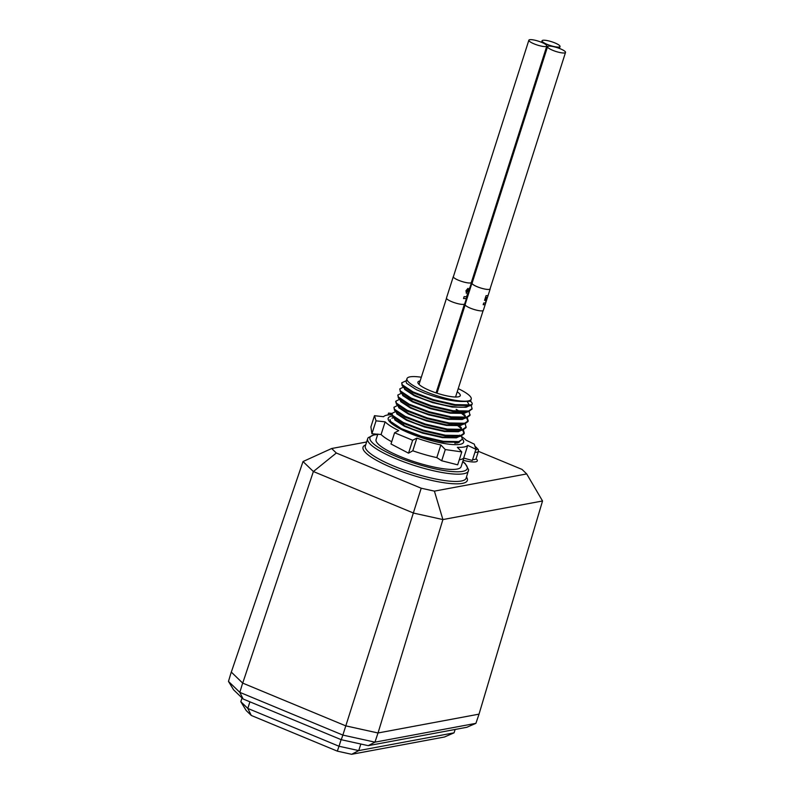 <?xml version="1.0" encoding="UTF-8"?>
<svg xmlns="http://www.w3.org/2000/svg" width="794" height="794" viewBox="0 0 794 794"><rect width="100%" height="100%" fill="white"/><g stroke="black" fill="none" stroke-linecap="round" stroke-linejoin="round"><path stroke-width="1.19" d="M548.267 46.221A9.429 2.005 -162.3 0 1 558.648 48.156A9.429 2.005 -162.3 0 1 565.526 52.424A9.429 2.005 -162.3 0 1 564.812 52.9A9.429 2.005 -162.3 0 1 554.43 50.965A9.429 2.005 -162.3 0 1 547.552 46.697A9.429 2.005 -162.3 0 1 548.267 46.221M545.944 46.509A9.429 2.005 -162.1 0 1 535.543 44.434A9.429 2.005 -162.1 0 1 528.864 40.206A9.429 2.005 -162.1 0 1 529.737 39.7A9.429 2.005 -162.1 0 1 540.138 41.774A9.429 2.005 -162.1 0 1 546.818 46.002A9.429 2.005 -162.1 0 1 545.944 46.509M559.165 47.025A9.429 2.005 17.7 0 0 560.018 46.518A9.429 2.005 17.7 0 0 553.319 42.31A9.429 2.005 17.7 0 0 542.907 40.286A9.429 2.005 17.7 0 0 542.054 40.782A9.429 2.005 17.7 0 0 548.753 44.99A9.429 2.005 17.7 0 0 559.165 47.025M243.133 699.008L239.828 692.358L228.474 681.411L233.585 689.807L243.133 699.008L341.261 739.71L368.237 745.655L466.862 727.274L475.904 723.344L479.04 714.143L378.013 732.981L345.797 725.875L242.656 683.088L231.312 672.091M368.237 745.655L374.947 742.162L475.904 723.344M341.261 739.71L342.859 735.085L374.947 742.162L378.013 732.981M242.656 683.088L239.828 692.358L342.859 735.085L345.797 725.875L242.716 683.108L231.302 672.121L303.02 461.542L331.654 448.511L336.328 453.017L421.207 488.221L434.407 491.129L526.71 473.929L522.035 469.423L478.415 451.329A16.098 3.434 -162.3 0 1 474.921 452.322M228.474 681.411L231.252 672.101M242.021 697.936L240.82 701.697L246.229 710.58L251.291 715.463L337.321 751.144L339.008 746.251L247.807 708.427L240.82 701.697M249.912 701.817L247.807 708.427L251.291 715.463M341.112 739.641L339.008 746.251L358.739 750.598L360.843 744.028M455.141 729.458L454.059 732.832L358.739 750.598L351.643 754.3L337.321 751.144M454.059 732.832L444.491 736.991L351.643 754.3M457.215 391.809A22.222 4.734 -162.3 0 1 460.272 395.63A22.222 4.734 -162.3 0 1 429.961 390.598A22.222 4.734 -162.3 0 1 417.932 382.122A22.222 4.734 -162.3 0 1 420.135 380.922M421.306 377.229A33.725 7.186 17.7 0 0 406.975 378.639A33.725 7.186 17.7 0 0 425.227 391.472A33.725 7.186 17.7 0 0 471.219 399.144A33.725 7.186 17.7 0 0 458.227 388.643M470.465 401.337L467.12 401.327C456.441 402.24 442.298 399.531 424.681 393.189L416.284 389.646L406.597 383.294L406.052 381.517L406.975 378.639M467.12 401.327L469.234 405.019L470.534 404.89L470.306 405.595L466.326 406.697L470.733 405.506A18.153 3.871 -162.3 0 1 470.306 405.595L454.902 405.337L432.968 400.305L412.83 392.643L402.092 385.517L401.734 382.807L406.31 380.713M466.326 406.697C459.15 408.751 438.407 404.722 422.904 398.757L414.508 395.214L404.97 389.04L404.235 387.591M468.668 406.071L466.147 407.243L452.252 407.074L432.492 402.598L414.329 395.759L404.642 389.407L404.136 387.522M467.229 411.272L466.296 412.076M471.964 408.979L468.698 411.629L464.371 412.811L450.476 412.642L430.715 408.166L412.552 401.327L403.015 395.164L402.439 392.951M466.733 412.165L464.192 413.366L450.297 413.188L430.537 408.712L412.384 401.873L402.687 395.521L402.33 393.199M462.654 411.55L463.418 412.255M469.204 411.471L469.929 415.461L466.743 417.743L462.416 418.924L448.521 418.756L428.76 414.279L419.004 410.994L410.607 407.441L401.059 401.278L400.325 399.829M461.82 411.54L462.664 412.255M464.788 418.279L462.237 419.48L448.342 419.311L428.581 414.835L410.429 407.997L400.742 401.645L400.236 399.759M463.319 423.5L462.386 424.304M466.614 417.783L467.974 421.584L464.788 423.857L460.46 425.048L446.565 424.879L426.805 420.403L417.048 417.108L408.652 413.565L399.104 407.391L398.38 405.942M462.833 424.403L460.292 425.594L446.397 425.425L426.626 420.949L408.473 414.111L398.787 407.759L398.28 405.873M458.753 423.788L459.508 424.482M465.294 423.708L466.018 427.698L462.842 429.981L458.515 431.162L444.62 430.993L424.85 426.517L415.093 423.222L406.697 419.679L397.159 413.515L396.424 412.066M460.877 430.517L458.337 431.718L444.442 431.539L424.681 427.063L406.518 420.234L396.831 413.873L396.325 411.987M459.746 435.112L459.418 435.737M462.704 430.011L464.063 433.812L460.887 436.095L456.56 437.276L442.665 437.107L422.904 432.631L413.148 429.346L404.742 425.792L395.204 419.629L394.469 418.18M458.932 436.631L456.381 437.831L442.486 437.663L422.726 433.187L404.573 426.348L394.886 419.996L394.38 418.11M406.141 397.784L409.406 398.032M407.084 398.389L410.974 398.806M398.33 422.249L401.595 422.497M366.62 441.99L331.654 448.511M434.407 491.129L442.903 519.564L378.033 732.981L345.807 725.865L421.207 488.221M526.71 473.929L542.54 500.984L442.903 519.564L413.634 513.103L313.382 471.527L336.328 453.017M470.544 401.089L471.696 402.498A18.153 3.871 -162.3 0 1 472.182 403.918A18.153 3.871 -162.3 0 1 470.534 404.89L455.121 404.632L433.196 399.59L413.059 391.928L402.32 384.812L401.734 382.807M471.15 405.357L472.102 408.642L468.579 411.004L453.176 410.746L431.251 405.714L411.103 398.052L400.375 390.926L399.779 388.921L403.56 387.045M470.147 414.756L466.634 417.118L451.22 416.87L429.296 411.828L409.158 404.166L398.419 397.04L397.824 395.045L401.615 393.159M456.163 409.337L461.006 412.225M462.981 413.605L465.224 415.411M467.249 417.594L468.202 420.87L464.679 423.242L449.265 422.984L427.341 417.942L407.203 410.28L396.464 403.163L395.869 401.159L399.66 399.283M410.508 400.305L411.699 400.523M466.247 426.993L462.723 429.356L447.32 429.097L425.386 424.065L405.248 416.403L394.509 409.277L393.923 407.272L397.705 405.397M455.885 423.688L457.106 424.462M459.081 425.842L461.314 427.648M463.339 429.822L464.292 433.107L460.778 435.469L445.365 435.221L423.44 430.179L403.302 422.517L392.564 415.391L391.968 413.396L395.749 411.51M461.393 435.946L462.346 439.221L458.823 441.593L443.409 441.335L421.485 436.293L401.347 428.631L390.608 421.515L390.013 419.51M242.716 683.108L313.382 471.527L303.02 461.542M479.03 714.153L542.54 500.984M468.698 411.629L452.947 411.461L431.023 406.419L410.885 398.757L400.335 391.889L399.779 388.921M466.743 417.743L450.992 417.575L429.068 412.533L408.93 404.88L398.389 398.002L397.824 395.045M402.34 394.003L403.868 393.993M458.207 411.332L459.567 412.155M461.959 413.734L465.522 416.612M464.788 423.857L449.037 423.688L427.112 418.656L406.975 410.994L396.434 404.116L395.809 401.536M462.842 429.981L447.091 429.812L425.167 424.77L405.019 417.108L394.479 410.24L393.923 407.272M454.297 423.569L455.667 424.393M458.059 425.971L461.612 428.849M460.887 436.095L445.136 435.926L423.212 430.884L403.074 423.232L392.524 416.354L391.968 413.396M462.346 439.221L458.595 442.298L443.181 442.04L421.257 437.008L400.642 429.117M472.182 403.918L471.954 404.632A18.153 3.871 -162.3 0 1 470.733 405.506M490.136 288.659A9.478 2.015 -162.3 0 1 490.116 288.867A9.478 2.015 -162.3 0 1 489.253 289.373A9.478 2.015 -162.3 0 1 478.792 287.339A9.478 2.015 -162.3 0 1 472.063 283.101A9.478 2.015 -162.3 0 1 472.162 282.932M472.212 282.793A9.568 2.035 17.7 0 0 471.973 283.081A9.568 2.035 17.7 0 0 478.772 287.349A9.568 2.035 17.7 0 0 489.332 289.403A9.568 2.035 17.7 0 0 490.206 288.897A9.568 2.035 17.7 0 0 490.176 288.52M487.655 296.867A9.568 2.035 -162.3 0 1 487.635 296.926L488.25 295.011A9.568 2.035 -162.3 0 1 488.231 295.07A9.568 2.035 -162.3 0 1 487.357 295.586A9.568 2.035 -162.3 0 1 486.057 295.656L484.548 300.38A9.568 2.035 -162.3 0 0 485.432 300.36L486.345 297.492L485.432 300.36M487.605 296.857A9.518 2.025 -162.3 0 1 487.595 296.916A9.568 2.035 -162.3 0 1 486.772 297.442A9.568 2.035 -162.3 0 1 486.345 297.492A9.518 2.025 -162.3 0 0 487.595 296.916L485.362 304.052A9.568 2.035 -162.3 0 1 485.342 304.132A9.568 2.035 -162.3 0 1 484.469 304.638A9.568 2.035 -162.3 0 1 483.169 304.707L483.715 303.01A9.568 2.035 -162.3 0 0 485.015 302.941A9.568 2.035 -162.3 0 0 485.6 302.742L485.888 301.085A9.568 2.035 -162.3 0 0 486.285 300.876L485.313 304.042A9.518 2.025 -162.3 0 1 485.293 304.112A9.518 2.025 -162.3 0 1 483.169 304.697M471.973 283.081L469.998 289.254A9.568 2.035 -162.3 0 0 469.988 289.314L469.393 291.17A9.568 2.035 -162.3 0 1 469.403 291.11L467.09 298.385A9.568 2.035 -162.3 0 1 467.11 298.306L465.135 304.489A9.568 2.035 17.7 0 0 471.934 308.757A9.568 2.035 17.7 0 0 482.504 310.811A9.568 2.035 17.7 0 0 483.367 310.305L485.342 304.132M485.392 300.34A9.518 2.025 -162.3 0 1 484.558 300.36M486.246 300.866L485.293 304.112M467.874 288.401L468.52 290.803L469.363 288.162A9.568 2.035 17.7 0 0 469.72 287.954L468.113 292.976L467.438 290.048L466.197 293.115M467.408 290.028L467.041 291.577M463.527 298.484A9.518 2.025 17.7 0 0 465.671 298.465A9.518 2.025 17.7 0 0 466.415 298.147L467.964 293.443A9.568 2.035 17.7 0 1 467.577 293.671L466.664 296.529A9.568 2.035 17.7 0 1 466.296 296.628A9.568 2.035 17.7 0 1 464.113 296.638L463.527 298.504A9.568 2.035 17.7 0 0 465.711 298.484A9.568 2.035 17.7 0 0 466.455 298.167M471.497 282.009A9.568 2.035 -162.3 0 1 471.547 282.416L464.708 303.824A9.568 2.035 -162.3 0 1 463.835 304.34A9.568 2.035 -162.3 0 1 453.275 302.276A9.568 2.035 -162.3 0 1 446.476 298.008L453.314 276.6A9.568 2.035 -162.3 0 1 453.503 276.342M471.547 282.416A9.568 2.035 -162.3 0 1 470.673 282.932A9.568 2.035 -162.3 0 1 460.103 280.868A9.568 2.035 -162.3 0 1 453.314 276.6M467.08 291.597L466.763 290.753L466.485 293.224L465.929 290.753L467.914 288.421L468.52 290.803M470.594 282.892A9.478 2.015 17.7 0 0 471.457 282.386A9.478 2.015 17.7 0 0 471.457 282.128M467.894 293.502L466.415 298.147M469.651 288.004L468.073 292.966M471.864 280.868A9.478 2.015 17.7 0 0 472.708 281.205A9.568 2.035 -162.3 0 1 471.854 280.887M465.741 302.583A9.568 2.035 -162.3 0 1 465.175 302.365M392.256 415.996A39.561 8.426 17.7 0 0 391.809 416.076A39.561 8.426 17.7 0 0 409.635 433.246A39.561 8.426 17.7 0 0 460.004 444.352A39.561 8.426 17.7 0 0 462.406 438.993M391.69 414.726A44.633 9.508 17.7 0 0 387.184 415.093A44.633 9.508 17.7 0 0 383.562 416.711L374.47 415.699L370.897 426.904L371.92 433.752L376.038 420.84L374.47 415.699M371.92 433.752L381.09 434.507A44.633 9.508 -162.3 0 0 391.71 441.732A44.633 9.508 -162.3 0 1 381.09 434.507L385.13 421.852L376.038 420.84M385.13 421.852A44.633 9.508 17.7 0 0 398.767 430.616L394.578 432.77L390.995 443.975L408.533 453.176L412.652 440.263L394.578 432.77M416.84 438.119A44.633 9.508 17.7 0 0 440.849 444.958L436.809 457.612A44.633 9.508 -162.3 0 1 412.801 450.774L416.84 438.119L412.652 440.263M461.969 436.849A44.633 9.508 17.7 0 1 466.157 440.243L474.316 444.154L475.884 449.295L467.726 445.384A44.633 9.508 17.7 0 1 464.103 446.992A44.633 9.508 17.7 0 1 457.354 447.31L461.79 451.915L445.285 449.563L440.849 444.958M452.927 436.69L452.104 435.926M397.189 421.445L399.471 421.376M456.828 443.042A35.879 7.642 17.7 0 0 458.763 442.447A35.879 7.642 17.7 0 0 459.369 442.079M458.644 442.298L458.148 442.695M397.933 421.981L401.208 422.299M467.726 445.384L463.686 458.039A44.633 9.508 -162.3 0 1 459.279 459.776A44.633 9.508 -162.3 0 0 460.063 459.657A44.633 9.508 -162.3 0 0 463.686 458.039L472.311 460.5L475.884 449.295M445.285 449.563L441.702 460.768L457.672 464.827L461.79 451.915M408.533 453.176L412.801 450.774A44.633 9.508 -162.3 0 0 436.809 457.612L441.702 460.768M391.938 414.14L388.564 413.079L391.948 413.446M387.968 414.964L388.564 413.079M463.865 458.088L461.116 466.693A44.633 9.508 -162.3 0 1 457.056 469.075A44.633 9.508 -162.3 0 1 407.788 459.478A44.633 9.508 -162.3 0 1 376.078 439.548L377.835 434.06M468.45 470.921A52.91 11.275 -162.3 0 1 396.295 458.892A52.91 11.275 -162.3 0 1 367.652 438.754L365.329 446.029A52.91 11.275 17.7 0 0 393.973 466.167A52.91 11.275 17.7 0 0 466.128 478.196L468.649 469.78L465.175 463.537L462.773 461.493M377.686 434.517A51.064 10.878 17.7 0 0 397.596 457.036A51.064 10.878 17.7 0 0 452.977 471.626A51.064 10.878 17.7 0 0 462.723 461.651M466.495 477.055A54.746 11.662 -162.3 0 1 447.181 483.189A54.746 11.662 -162.3 0 1 392.673 468.023A54.746 11.662 -162.3 0 1 365.697 444.888M475.705 449.861A14.262 3.037 17.7 0 0 475.149 446.536M463.835 458.178A16.098 3.434 17.7 0 0 465.87 458.664M472.599 459.607A16.098 3.434 17.7 0 0 476.092 458.614L475.914 458.912M476.063 458.724A17.944 3.821 -162.3 0 1 463.16 460.272M455.558 397.01L483.129 310.593M490.007 289.046L565.526 52.424M436.978 393.179L465.165 304.856M472.043 283.309L547.552 46.697M528.864 40.206L453.374 276.749M446.486 298.336L419.024 384.405M546.818 46.002L471.308 282.604M464.43 304.142L436.104 392.891M559.413 48.434L560.018 46.518M541.558 42.33L542.054 40.782M476.092 458.614L478.415 451.339L478.345 449.563L475.1 446.377M412.096 399.332L411.58 400.851M403.868 423.609L403.362 425.118M471.219 399.144L470.584 401.139M391.948 418.14L393.804 417.634M472.102 408.642L471.874 409.347M468.202 420.87L467.974 421.584M395.869 401.159L395.65 401.873M464.292 433.107L464.063 433.812M402.29 385.765L404.97 389.04M400.335 391.889L403.015 395.164M398.389 398.002L401.059 401.278M396.434 404.116L399.104 407.391M394.479 410.24L397.159 413.515M392.524 416.354L395.204 419.629M458.932 442.208L454.853 443.33M455.647 411.074L455.022 413.158M451.975 423.331L451.756 424.046M448.302 435.598L448.084 436.303M377.736 434.358L374.46 434.646L368.148 437.702L367.652 438.754M490.206 288.897L488.231 295.07"/></g></svg>
